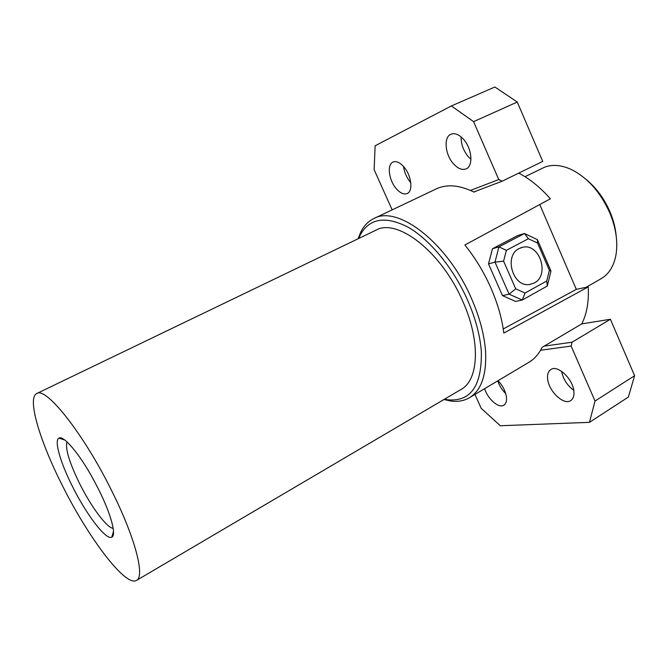 <?xml version="1.0" encoding="UTF-8"?>
<svg xmlns="http://www.w3.org/2000/svg" width="668" height="668" viewBox="0 0 668 668"><rect width="100%" height="100%" fill="white"/><g stroke="black" fill="none" stroke-linecap="round" stroke-linejoin="round"><path stroke-width="1" d="M519.203 248.504C503.68 255.568 512.69 287.298 529.39 284.535L534.241 283.007C549.989 275.366 539.802 243.202 522.86 247.227L519.203 248.504M528.405 238.735L537.573 243.085L549.38 270.315L546.75 280.977L525.056 293.035L515.721 288.852L503.589 261.163L506.377 250.341L528.405 238.735L524.48 233.516L537.389 239.653L537.573 243.085M549.38 270.315L550.983 271.033L547.292 286.029L522.242 300.032L509.066 294.162L515.721 288.852M488.508 263.877L494.988 262.132L498.946 246.868L492.458 248.746L488.508 263.877L502.478 295.615L515.579 301.418L522.242 300.032L525.056 293.035M502.478 295.615L509.066 294.162L494.988 262.132L503.589 261.163M492.458 248.746L517.85 235.487L524.48 233.516L498.946 246.868L506.377 250.341M550.983 271.033L537.389 239.653M547.292 286.029L546.75 280.977M503.246 328.965L576.309 289.353L539.736 204.55M358.115 238.76L360.695 232.205C363.809 225.867 368.185 221.325 373.813 218.578C397.652 204.709 447.518 242.701 471.399 298.304C479.699 317.267 484.425 335.06 485.586 351.702C486.63 375.115 481.244 390.463 469.42 397.727L528.939 362.29C534.417 359.033 538.809 354.048 542.115 347.343L581.728 323.913C586.805 314.077 588.976 301.736 588.241 286.873L503.814 333.081C502.019 318.578 497.685 303.472 490.821 287.766C483.841 272.068 475.19 257.806 464.878 244.989L550.39 198.788C540.27 187.374 529.716 178.815 518.727 173.121M588.241 286.873L576.309 289.353M98.647 489.477L92.977 478.689C78.958 453.138 63.268 434.86 58.901 438.15C53.991 440.604 60.454 462.749 72.411 486.387C86.381 514.577 106.12 540.562 111.756 537.181C116.658 535.402 111.08 514.201 98.647 489.477M67.042 441.915C65.097 448.487 69.272 462.356 79.567 483.515C90.973 506.519 106.947 528.112 113.159 528.321M111.823 491.022C83.742 433.849 45.883 386.354 36.757 393.536C26.862 397.961 39.763 440.972 62.191 485.185C88.168 537.515 125.609 587.339 136.497 580.409C145.19 576.743 135.287 537.857 111.823 491.022M136.497 580.409L460.995 389.486C478.881 380.109 480.868 341.189 462.632 301.001C441.406 251.711 397.184 217.76 375.967 230.168L36.757 393.536M358.674 238.493L360.044 235.386C369.12 218.361 385.044 215.572 407.806 227.02C429.482 239.227 453.238 267.86 467.483 299.907C475.549 318.319 480.167 335.603 481.336 351.76C481.912 385.862 470.731 401.877 447.794 399.798L444.462 399.214M469.42 397.727C464.01 400.875 457.797 401.977 450.8 401.034L443.936 399.522M476.226 191.065L474.088 192.108C459.409 185.028 446.842 183.942 436.379 188.852L373.813 218.578M403.898 166.925C399.915 162.441 396.299 160.813 393.043 162.032C386.805 164.378 388.768 180.109 396.166 188.551C400.174 193.144 403.848 194.805 407.196 193.536C413.3 191.248 411.446 175.433 403.898 166.925M403.547 166.516C404.324 172.277 406.553 177.446 410.236 182.005L410.762 182.614M470.481 190.413L498.754 179.55L473.587 121.651L517.274 102.054L542.725 161.405L502.127 181.22L498.754 179.55M392.149 209.869L374.13 169.68L375.124 145.799L451.368 105.945L473.587 121.651M463.483 139.278C458.991 134.435 454.791 132.748 450.908 134.226C443.435 137.09 445.047 154.567 453.388 163.693C457.914 168.67 462.189 170.39 466.197 168.837C473.487 166.048 472 148.48 463.483 139.278M473.829 191.975L502.127 181.22M451.368 105.945L494.888 87.015L517.274 102.054M461.087 136.915C461.02 144.154 463.433 150.768 468.318 156.738L470.957 159.31M505.701 393.544C502.019 389.987 499.372 385.753 497.76 380.852M498.036 380.685C502.837 385.778 505.651 391.356 506.478 397.427C506.795 401.251 505.926 403.839 503.872 405.184C498.804 408.724 487.698 399.046 484.659 388.651M540.571 350.249L571.14 346.074L595.029 401.042L589.468 422.343L500.324 425.741L481.194 408.348L474.948 394.437M547.585 378.188C547.326 374.005 548.428 371.116 550.866 369.521C557.83 364.352 573.72 379.783 573.954 392.216C574.129 396.241 573.052 399.03 570.731 400.575C563.608 405.793 548.002 390.504 547.585 378.188M589.468 422.343L628.371 397.042L634.6 375.708L595.029 401.042M544.136 346.149L572.058 342.208L571.14 346.074M572.058 342.208L610.402 319.254L634.6 375.708M573.737 390.254C567.199 385.453 563.149 379.14 561.588 371.299M581.728 323.913L610.402 319.254M616.213 236.171C615.529 228.197 613.466 220.123 610.034 211.948C604.248 198.63 596.29 187.8 586.145 179.458M586.036 287.332L601.158 278.681C608.924 274.147 613.867 266.173 615.996 254.75C618.05 241.908 615.98 227.963 609.8 212.9C600.323 191.9 587.281 177.337 570.672 169.213C561.062 164.988 552.419 164.295 544.754 167.125L525.006 176.711M520.631 247.853L522.86 247.227M113.493 531.369L111.756 537.181M64.687 439.936L58.901 438.15M447.794 399.798L450.8 401.034M360.044 235.386L360.695 232.205"/></g></svg>
